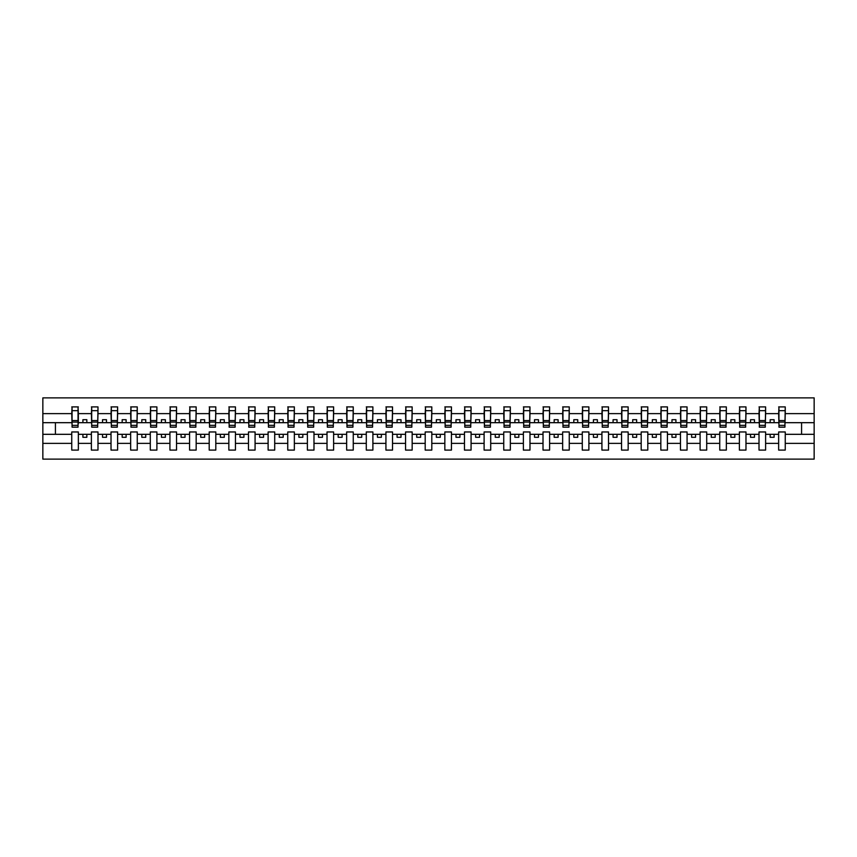 <?xml version="1.0" encoding="UTF-8"?>
<svg xmlns="http://www.w3.org/2000/svg" width="857" height="857" viewBox="0 0 857 857"><rect width="100%" height="100%" fill="white"/><g stroke="black" fill="none" stroke-linecap="round" stroke-linejoin="round"><path stroke-width="1.29" d="M778.649 443.38L765.612 443.38L765.612 431.96L759.013 431.96L759.013 443.38L745.976 443.38L745.976 431.96L739.377 431.96L739.377 443.38L726.34 443.38L726.34 431.96L719.741 431.96L719.741 443.38L706.704 443.38L706.704 431.96L700.105 431.96L700.105 443.38L687.068 443.38L687.068 431.96L680.469 431.96L680.469 443.38L667.432 443.38L667.432 431.96L660.833 431.96L660.833 443.38L647.796 443.38L647.796 431.96L641.197 431.96L641.197 443.38L628.16 443.38L628.16 431.96L621.561 431.96L621.561 443.38L608.524 443.38L608.524 431.96L601.925 431.96L601.925 443.38L588.888 443.38L588.888 431.96L582.289 431.96L582.289 443.38L569.252 443.38L569.252 431.96L562.653 431.96L562.653 443.38L549.616 443.38L549.616 431.96L543.017 431.96L543.017 443.38L529.98 443.38L529.98 431.96L523.381 431.96L523.381 443.38L510.344 443.38L510.344 431.96L503.745 431.96L503.745 443.38L490.707 443.38L490.707 431.96L484.109 431.96L484.109 443.38L471.071 443.38L471.071 431.96L464.473 431.96L464.473 443.38L451.435 443.38L451.435 431.96L444.837 431.96L444.837 443.38L431.799 443.38L431.799 431.96L425.201 431.96L425.201 443.38L412.163 443.38L412.163 431.96L405.565 431.96L405.565 443.38L392.527 443.38L392.527 431.96L385.929 431.96L385.929 443.38L372.891 443.38L372.891 431.96L366.293 431.96L366.293 443.38L353.255 443.38L353.255 431.96L346.657 431.96L346.657 443.38L333.619 443.38L333.619 431.96L327.02 431.96L327.02 443.38L313.983 443.38L313.983 431.96L307.384 431.96L307.384 443.38L294.347 443.38L294.347 431.96L287.748 431.96L287.748 443.38L274.711 443.38L274.711 431.96L268.112 431.96L268.112 443.38L255.075 443.38L255.075 431.96L248.476 431.96L248.476 443.38L235.439 443.38L235.439 431.96L228.84 431.96L228.84 443.38L215.803 443.38L215.803 431.96L209.204 431.96L209.204 443.38L196.167 443.38L196.167 431.96L189.568 431.96L189.568 443.38L176.531 443.38L176.531 431.96L169.932 431.96L169.932 443.38L156.895 443.38L156.895 431.96L150.296 431.96L150.296 443.38L137.259 443.38L137.259 431.96L130.66 431.96L130.66 443.38L117.623 443.38L117.623 431.96L111.024 431.96L111.024 443.38L97.987 443.38L97.987 431.96L91.388 431.96L91.388 443.38L78.351 443.38L78.351 431.96L71.752 431.96L71.752 443.38L42.85 443.38L42.85 459.127L814.15 459.127L814.15 443.38L785.248 443.38L785.248 450.096L778.649 450.096L778.649 434.317L770.164 434.317L770.164 437.295L774.096 437.295L774.096 434.317M785.248 443.38L785.248 431.96L778.649 431.96L778.649 434.317M759.013 443.38L759.013 450.096L765.612 450.096L765.612 443.38M739.377 443.38L739.377 450.096L745.976 450.096L745.976 443.38M719.741 443.38L719.741 450.096L726.34 450.096L726.34 443.38M700.105 443.38L700.105 450.096L706.704 450.096L706.704 443.38M680.469 443.38L680.469 450.096L687.068 450.096L687.068 443.38M660.833 443.38L660.833 450.096L667.432 450.096L667.432 443.38M641.197 443.38L641.197 450.096L647.796 450.096L647.796 443.38M621.561 443.38L621.561 450.096L628.16 450.096L628.16 443.38M601.925 443.38L601.925 450.096L608.524 450.096L608.524 443.38M582.289 443.38L582.289 450.096L588.888 450.096L588.888 443.38M562.653 443.38L562.653 450.096L569.252 450.096L569.252 443.38M543.017 443.38L543.017 450.096L549.616 450.096L549.616 443.38M523.381 443.38L523.381 450.096L529.98 450.096L529.98 443.38M503.745 443.38L503.745 450.096L510.344 450.096L510.344 443.38M484.109 443.38L484.109 450.096L490.707 450.096L490.707 443.38M464.473 443.38L464.473 450.096L471.071 450.096L471.071 443.38M444.837 443.38L444.837 450.096L451.435 450.096L451.435 443.38M425.201 443.38L425.201 450.096L431.799 450.096L431.799 443.38M405.565 443.38L405.565 450.096L412.163 450.096L412.163 443.38M385.929 443.38L385.929 450.096L392.527 450.096L392.527 443.38M366.293 443.38L366.293 450.096L372.891 450.096L372.891 443.38M346.657 443.38L346.657 450.096L353.255 450.096L353.255 443.38M327.02 443.38L327.02 450.096L333.619 450.096L333.619 443.38M307.384 443.38L307.384 450.096L313.983 450.096L313.983 443.38M287.748 443.38L287.748 450.096L294.347 450.096L294.347 443.38M268.112 443.38L268.112 450.096L274.711 450.096L274.711 443.38M248.476 443.38L248.476 450.096L255.075 450.096L255.075 443.38M228.84 443.38L228.84 450.096L235.439 450.096L235.439 443.38M209.204 443.38L209.204 450.096L215.803 450.096L215.803 443.38M189.568 443.38L189.568 450.096L196.167 450.096L196.167 443.38M169.932 443.38L169.932 450.096L176.531 450.096L176.531 443.38M150.296 443.38L150.296 450.096L156.895 450.096L156.895 443.38M130.66 443.38L130.66 450.096L137.259 450.096L137.259 443.38M111.024 443.38L111.024 450.096L117.623 450.096L117.623 443.38M91.388 443.38L91.388 450.096L97.987 450.096L97.987 443.38M778.959 425.34L784.937 425.34L784.937 427.161L778.959 427.161L778.959 406.904L778.649 413.62L765.612 413.62L765.301 425.04M778.959 425.04L778.649 413.62M759.323 425.34L765.301 425.34L765.301 427.161L759.323 427.161L759.323 406.904L759.013 413.62L745.976 413.62L745.665 425.04M759.323 425.04L759.013 413.62M739.687 425.34L745.665 425.34L745.665 427.161L739.687 427.161L739.687 406.904L739.377 413.62L726.34 413.62L726.029 425.04M739.687 425.04L739.377 413.62M720.051 425.34L726.029 425.34L726.029 427.161L720.051 427.161L720.051 406.904L719.741 413.62L706.704 413.62L706.393 425.04M720.051 425.04L719.741 413.62M700.415 425.34L706.393 425.34L706.393 427.161L700.415 427.161L700.415 406.904L700.105 413.62L687.068 413.62L686.757 425.04M700.415 425.04L700.105 413.62M680.779 425.34L686.757 425.34L686.757 427.161L680.779 427.161L680.779 406.904L680.469 413.62L667.432 413.62L667.121 425.04M680.779 425.04L680.469 413.62M661.143 425.34L667.121 425.34L667.121 427.161L661.143 427.161L661.143 406.904L660.833 413.62L647.796 413.62L647.485 425.04M661.143 425.04L660.833 413.62M641.507 425.34L647.485 425.34L647.485 427.161L641.507 427.161L641.507 406.904L641.197 413.62L628.16 413.62L627.849 425.04M641.507 425.04L641.197 413.62M621.871 425.34L627.849 425.34L627.849 427.161L621.871 427.161L621.871 406.904L621.561 413.62L608.524 413.62L608.213 425.04M621.871 425.04L621.561 413.62M602.235 425.34L608.213 425.34L608.213 427.161L602.235 427.161L602.235 406.904L601.925 413.62L588.888 413.62L588.577 425.04M602.235 425.04L601.925 413.62M582.599 425.34L588.577 425.34L588.577 427.161L582.599 427.161L582.599 406.904L582.289 413.62L569.252 413.62L568.941 425.04M582.599 425.04L582.289 413.62M562.963 425.34L568.941 425.34L568.941 427.161L562.963 427.161L562.963 406.904L562.653 413.62L549.616 413.62L549.305 425.04M562.963 425.04L562.653 413.62M543.327 425.34L549.305 425.34L549.305 427.161L543.327 427.161L543.327 406.904L543.017 413.62L529.98 413.62L529.669 425.04M543.327 425.04L543.017 413.62M523.691 425.34L529.669 425.34L529.669 427.161L523.691 427.161L523.691 406.904L523.381 413.62L510.344 413.62L510.033 425.04M523.691 425.04L523.381 413.62M504.055 425.34L510.033 425.34L510.033 427.161L504.055 427.161L504.055 406.904L503.745 413.62L490.707 413.62L490.397 425.04M504.055 425.04L503.745 413.62M484.419 425.34L490.397 425.34L490.397 427.161L484.419 427.161L484.419 406.904L484.109 413.62L471.071 413.62L470.761 425.04M484.419 425.04L484.109 413.62M464.783 425.34L470.761 425.34L470.761 427.161L464.783 427.161L464.783 406.904L464.473 413.62L451.435 413.62L451.125 425.04M464.783 425.04L464.473 413.62M445.147 425.34L451.125 425.34L451.125 427.161L445.147 427.161L445.147 406.904L444.837 413.62L431.799 413.62L431.489 425.04M445.147 425.04L444.837 413.62M425.511 425.34L431.489 425.34L431.489 427.161L425.511 427.161L425.511 406.904L425.201 413.62L412.163 413.62L411.853 425.04M425.511 425.04L425.201 413.62M405.875 425.34L411.853 425.34L411.853 427.161L405.875 427.161L405.875 406.904L405.565 413.62L392.527 413.62L392.217 425.04M405.875 425.04L405.565 413.62M386.239 425.34L392.217 425.34L392.217 427.161L386.239 427.161L386.239 406.904L385.929 413.62L372.891 413.62L372.581 425.04M386.239 425.04L385.929 413.62M366.603 425.34L372.581 425.34L372.581 427.161L366.603 427.161L366.603 406.904L366.293 413.62L353.255 413.62L352.945 425.04M366.603 425.04L366.293 413.62M346.967 425.34L352.945 425.34L352.945 427.161L346.967 427.161L346.967 406.904L346.657 413.62L333.619 413.62L333.309 425.04M346.967 425.04L346.657 413.62M327.331 425.34L333.309 425.34L333.309 427.161L327.331 427.161L327.331 406.904L327.02 413.62L313.983 413.62L313.673 425.04M327.331 425.04L327.02 413.62M307.695 425.34L313.673 425.34L313.673 427.161L307.695 427.161L307.695 406.904L307.384 413.62L294.347 413.62L294.037 425.04M307.695 425.04L307.384 413.62M288.059 425.34L294.037 425.34L294.037 427.161L288.059 427.161L288.059 406.904L287.748 413.62L274.711 413.62L274.401 425.04M288.059 425.04L287.748 413.62M268.423 425.34L274.401 425.34L274.401 427.161L268.423 427.161L268.423 406.904L268.112 413.62L255.075 413.62L254.765 425.04M268.423 425.04L268.112 413.62M248.787 425.34L254.765 425.34L254.765 427.161L248.787 427.161L248.787 406.904L248.476 413.62L235.439 413.62L235.129 425.04M248.787 425.04L248.476 413.62M229.151 425.34L235.129 425.34L235.129 427.161L229.151 427.161L229.151 406.904L228.84 413.62L215.803 413.62L215.493 425.04M229.151 425.04L228.84 413.62M209.515 425.34L215.493 425.34L215.493 427.161L209.515 427.161L209.515 406.904L209.204 413.62L196.167 413.62L195.857 425.04M209.515 425.04L209.204 413.62M189.879 425.34L195.857 425.34L195.857 427.161L189.879 427.161L189.879 406.904L189.568 413.62L176.531 413.62L176.221 425.04M189.879 425.04L189.568 413.62M170.243 425.34L176.221 425.34L176.221 427.161L170.243 427.161L170.243 406.904L169.932 413.62L156.895 413.62L156.585 425.04M170.243 425.04L169.932 413.62M150.607 425.34L156.585 425.34L156.585 427.161L150.607 427.161L150.607 406.904L150.296 413.62L137.259 413.62L136.949 425.04M150.607 425.04L150.296 413.62M130.971 425.34L136.949 425.34L136.949 427.161L130.971 427.161L130.971 406.904L130.66 413.62L117.623 413.62L117.313 425.04M130.971 425.04L130.66 413.62M111.335 425.34L117.313 425.34L117.313 427.161L111.335 427.161L111.335 406.904L111.024 413.62L97.987 413.62L97.677 425.04M111.335 425.04L111.024 413.62M91.699 425.34L97.677 425.34L97.677 427.161L91.699 427.161L91.699 406.904L91.388 413.62L78.351 413.62L78.041 406.904L78.041 427.161L72.063 427.161L72.063 422.083L78.041 422.083M91.699 425.04L91.388 413.62M71.752 443.38L71.752 450.096L78.351 450.096L78.351 443.38M72.063 422.083L72.063 406.904L71.752 413.62L42.85 413.62L42.85 397.873L814.15 397.873L814.15 413.62L785.248 413.62L784.937 425.04M72.063 425.04L71.752 413.62M778.649 406.904L785.248 406.904L785.248 413.62M759.013 406.904L765.612 406.904L765.612 413.62M739.377 406.904L745.976 406.904L745.976 413.62M719.741 406.904L726.34 406.904L726.34 413.62M700.105 406.904L706.704 406.904L706.704 413.62M680.469 406.904L687.068 406.904L687.068 413.62M660.833 406.904L667.432 406.904L667.432 413.62M641.197 406.904L647.796 406.904L647.796 413.62M621.561 406.904L628.16 406.904L628.16 413.62M601.925 406.904L608.524 406.904L608.524 413.62M582.289 406.904L588.888 406.904L588.888 413.62M562.653 406.904L569.252 406.904L569.252 413.62M543.017 406.904L549.616 406.904L549.616 413.62M523.381 406.904L529.98 406.904L529.98 413.62M503.745 406.904L510.344 406.904L510.344 413.62M484.109 406.904L490.707 406.904L490.707 413.62M464.473 406.904L471.071 406.904L471.071 413.62M444.837 406.904L451.435 406.904L451.435 413.62M425.201 406.904L431.799 406.904L431.799 413.62M405.565 406.904L412.163 406.904L412.163 413.62M385.929 406.904L392.527 406.904L392.527 413.62M366.293 406.904L372.891 406.904L372.891 413.62M346.657 406.904L353.255 406.904L353.255 413.62M327.02 406.904L333.619 406.904L333.619 413.62M307.384 406.904L313.983 406.904L313.983 413.62M287.748 406.904L294.347 406.904L294.347 413.62M268.112 406.904L274.711 406.904L274.711 413.62M248.476 406.904L255.075 406.904L255.075 413.62M228.84 406.904L235.439 406.904L235.439 413.62M209.204 406.904L215.803 406.904L215.803 413.62M189.568 406.904L196.167 406.904L196.167 413.62M169.932 406.904L176.531 406.904L176.531 413.62M150.296 406.904L156.895 406.904L156.895 413.62M130.66 406.904L137.259 406.904L137.259 413.62M111.024 406.904L117.623 406.904L117.623 413.62M91.388 406.904L97.987 406.904L97.987 413.62M71.752 406.904L78.351 406.904M770.164 434.317L765.612 434.317M778.649 422.683L774.096 422.683L774.096 419.705L770.164 419.705L770.164 422.683L765.612 422.683M770.164 422.683L774.096 422.683M754.46 437.295L754.46 434.317L750.528 434.317L750.528 437.295L754.46 437.295M750.528 434.317L745.976 434.317M759.013 434.317L754.46 434.317M759.013 422.683L754.46 422.683L754.46 419.705L750.528 419.705L750.528 422.683L745.976 422.683M750.528 422.683L754.46 422.683M734.824 437.295L734.824 434.317L730.892 434.317L730.892 437.295L734.824 437.295M730.892 434.317L726.34 434.317M739.377 434.317L734.824 434.317M739.377 422.683L734.824 422.683L734.824 419.705L730.892 419.705L730.892 422.683L726.34 422.683M730.892 422.683L734.824 422.683M715.188 437.295L715.188 434.317L711.256 434.317L711.256 437.295L715.188 437.295M711.256 434.317L706.704 434.317M719.741 434.317L715.188 434.317M719.741 422.683L715.188 422.683L715.188 419.705L711.256 419.705L711.256 422.683L706.704 422.683M711.256 422.683L715.188 422.683M695.552 437.295L695.552 434.317L691.62 434.317L691.62 437.295L695.552 437.295M691.62 434.317L687.068 434.317M700.105 434.317L695.552 434.317M700.105 422.683L695.552 422.683L695.552 419.705L691.62 419.705L691.62 422.683L687.068 422.683M691.62 422.683L695.552 422.683M675.916 437.295L675.916 434.317L671.984 434.317L671.984 437.295L675.916 437.295M671.984 434.317L667.432 434.317M680.469 434.317L675.916 434.317M680.469 422.683L675.916 422.683L675.916 419.705L671.984 419.705L671.984 422.683L667.432 422.683M671.984 422.683L675.916 422.683M656.28 437.295L656.28 434.317L652.348 434.317L652.348 437.295L656.28 437.295M652.348 434.317L647.796 434.317M660.833 434.317L656.28 434.317M660.833 422.683L656.28 422.683L656.28 419.705L652.348 419.705L652.348 422.683L647.796 422.683M652.348 422.683L656.28 422.683M636.644 437.295L636.644 434.317L632.712 434.317L632.712 437.295L636.644 437.295M632.712 434.317L628.16 434.317M641.197 434.317L636.644 434.317M641.197 422.683L636.644 422.683L636.644 419.705L632.712 419.705L632.712 422.683L628.16 422.683M632.712 422.683L636.644 422.683M617.008 437.295L617.008 434.317L613.076 434.317L613.076 437.295L617.008 437.295M613.076 434.317L608.524 434.317M621.561 434.317L617.008 434.317M621.561 422.683L617.008 422.683L617.008 419.705L613.076 419.705L613.076 422.683L608.524 422.683M613.076 422.683L617.008 422.683M597.372 437.295L597.372 434.317L593.44 434.317L593.44 437.295L597.372 437.295M593.44 434.317L588.888 434.317M601.925 434.317L597.372 434.317M601.925 422.683L597.372 422.683L597.372 419.705L593.44 419.705L593.44 422.683L588.888 422.683M593.44 422.683L597.372 422.683M577.736 437.295L577.736 434.317L573.804 434.317L573.804 437.295L577.736 437.295M573.804 434.317L569.252 434.317M582.289 434.317L577.736 434.317M582.289 422.683L577.736 422.683L577.736 419.705L573.804 419.705L573.804 422.683L569.252 422.683M573.804 422.683L577.736 422.683M558.1 437.295L558.1 434.317L554.168 434.317L554.168 437.295L558.1 437.295M554.168 434.317L549.616 434.317M562.653 434.317L558.1 434.317M562.653 422.683L558.1 422.683L558.1 419.705L554.168 419.705L554.168 422.683L549.616 422.683M554.168 422.683L558.1 422.683M538.464 437.295L538.464 434.317L534.532 434.317L534.532 437.295L538.464 437.295M534.532 434.317L529.98 434.317M543.017 434.317L538.464 434.317M543.017 422.683L538.464 422.683L538.464 419.705L534.532 419.705L534.532 422.683L529.98 422.683M534.532 422.683L538.464 422.683M518.828 437.295L518.828 434.317L514.896 434.317L514.896 437.295L518.828 437.295M514.896 434.317L510.344 434.317M523.381 434.317L518.828 434.317M523.381 422.683L518.828 422.683L518.828 419.705L514.896 419.705L514.896 422.683L510.344 422.683M514.896 422.683L518.828 422.683M499.192 437.295L499.192 434.317L495.26 434.317L495.26 437.295L499.192 437.295M495.26 434.317L490.707 434.317M503.745 434.317L499.192 434.317M503.745 422.683L499.192 422.683L499.192 419.705L495.26 419.705L495.26 422.683L490.707 422.683M495.26 422.683L499.192 422.683M479.556 437.295L479.556 434.317L475.624 434.317L475.624 437.295L479.556 437.295M475.624 434.317L471.071 434.317M484.109 434.317L479.556 434.317M484.109 422.683L479.556 422.683L479.556 419.705L475.624 419.705L475.624 422.683L471.071 422.683M475.624 422.683L479.556 422.683M459.92 437.295L459.92 434.317L455.988 434.317L455.988 437.295L459.92 437.295M455.988 434.317L451.435 434.317M464.473 434.317L459.92 434.317M464.473 422.683L459.92 422.683L459.92 419.705L455.988 419.705L455.988 422.683L451.435 422.683M455.988 422.683L459.92 422.683M440.284 437.295L440.284 434.317L436.352 434.317L436.352 437.295L440.284 437.295M436.352 434.317L431.799 434.317M444.837 434.317L440.284 434.317M444.837 422.683L440.284 422.683L440.284 419.705L436.352 419.705L436.352 422.683L431.799 422.683M436.352 422.683L440.284 422.683M420.648 437.295L420.648 434.317L416.716 434.317L416.716 437.295L420.648 437.295M416.716 434.317L412.163 434.317M425.201 434.317L420.648 434.317M425.201 422.683L420.648 422.683L420.648 419.705L416.716 419.705L416.716 422.683L412.163 422.683M416.716 422.683L420.648 422.683M401.012 437.295L401.012 434.317L397.08 434.317L397.08 437.295L401.012 437.295M397.08 434.317L392.527 434.317M405.565 434.317L401.012 434.317M405.565 422.683L401.012 422.683L401.012 419.705L397.08 419.705L397.08 422.683L392.527 422.683M397.08 422.683L401.012 422.683M381.376 437.295L381.376 434.317L377.444 434.317L377.444 437.295L381.376 437.295M377.444 434.317L372.891 434.317M385.929 434.317L381.376 434.317M385.929 422.683L381.376 422.683L381.376 419.705L377.444 419.705L377.444 422.683L372.891 422.683M377.444 422.683L381.376 422.683M361.74 437.295L361.74 434.317L357.808 434.317L357.808 437.295L361.74 437.295M357.808 434.317L353.255 434.317M366.293 434.317L361.74 434.317M366.293 422.683L361.74 422.683L361.74 419.705L357.808 419.705L357.808 422.683L353.255 422.683M357.808 422.683L361.74 422.683M342.104 437.295L342.104 434.317L338.172 434.317L338.172 437.295L342.104 437.295M338.172 434.317L333.619 434.317M346.657 434.317L342.104 434.317M346.657 422.683L342.104 422.683L342.104 419.705L338.172 419.705L338.172 422.683L333.619 422.683M338.172 422.683L342.104 422.683M322.468 437.295L322.468 434.317L318.536 434.317L318.536 437.295L322.468 437.295M318.536 434.317L313.983 434.317M327.02 434.317L322.468 434.317M327.02 422.683L322.468 422.683L322.468 419.705L318.536 419.705L318.536 422.683L313.983 422.683M318.536 422.683L322.468 422.683M302.832 437.295L302.832 434.317L298.9 434.317L298.9 437.295L302.832 437.295M298.9 434.317L294.347 434.317M307.384 434.317L302.832 434.317M307.384 422.683L302.832 422.683L302.832 419.705L298.9 419.705L298.9 422.683L294.347 422.683M298.9 422.683L302.832 422.683M283.196 437.295L283.196 434.317L279.264 434.317L279.264 437.295L283.196 437.295M279.264 434.317L274.711 434.317M287.748 434.317L283.196 434.317M287.748 422.683L283.196 422.683L283.196 419.705L279.264 419.705L279.264 422.683L274.711 422.683M279.264 422.683L283.196 422.683M263.56 437.295L263.56 434.317L259.628 434.317L259.628 437.295L263.56 437.295M259.628 434.317L255.075 434.317M268.112 434.317L263.56 434.317M268.112 422.683L263.56 422.683L263.56 419.705L259.628 419.705L259.628 422.683L255.075 422.683M259.628 422.683L263.56 422.683M243.924 437.295L243.924 434.317L239.992 434.317L239.992 437.295L243.924 437.295M239.992 434.317L235.439 434.317M248.476 434.317L243.924 434.317M248.476 422.683L243.924 422.683L243.924 419.705L239.992 419.705L239.992 422.683L235.439 422.683M239.992 422.683L243.924 422.683M224.288 437.295L224.288 434.317L220.356 434.317L220.356 437.295L224.288 437.295M220.356 434.317L215.803 434.317M228.84 434.317L224.288 434.317M228.84 422.683L224.288 422.683L224.288 419.705L220.356 419.705L220.356 422.683L215.803 422.683M220.356 422.683L224.288 422.683M204.652 437.295L204.652 434.317L200.72 434.317L200.72 437.295L204.652 437.295M200.72 434.317L196.167 434.317M209.204 434.317L204.652 434.317M209.204 422.683L204.652 422.683L204.652 419.705L200.72 419.705L200.72 422.683L196.167 422.683M200.72 422.683L204.652 422.683M185.016 437.295L185.016 434.317L181.084 434.317L181.084 437.295L185.016 437.295M181.084 434.317L176.531 434.317M189.568 434.317L185.016 434.317M189.568 422.683L185.016 422.683L185.016 419.705L181.084 419.705L181.084 422.683L176.531 422.683M181.084 422.683L185.016 422.683M165.38 437.295L165.38 434.317L161.448 434.317L161.448 437.295L165.38 437.295M161.448 434.317L156.895 434.317M169.932 434.317L165.38 434.317M169.932 422.683L165.38 422.683L165.38 419.705L161.448 419.705L161.448 422.683L156.895 422.683M161.448 422.683L165.38 422.683M145.744 437.295L145.744 434.317L141.812 434.317L141.812 437.295L145.744 437.295M141.812 434.317L137.259 434.317M150.296 434.317L145.744 434.317M150.296 422.683L145.744 422.683L145.744 419.705L141.812 419.705L141.812 422.683L137.259 422.683M141.812 422.683L145.744 422.683M126.108 437.295L126.108 434.317L122.176 434.317L122.176 437.295L126.108 437.295M122.176 434.317L117.623 434.317M130.66 434.317L126.108 434.317M130.66 422.683L126.108 422.683L126.108 419.705L122.176 419.705L122.176 422.683L117.623 422.683M122.176 422.683L126.108 422.683M106.472 437.295L106.472 434.317L102.54 434.317L102.54 437.295L106.472 437.295M102.54 434.317L97.987 434.317M111.024 434.317L106.472 434.317M111.024 422.683L106.472 422.683L106.472 419.705L102.54 419.705L102.54 422.683L97.987 422.683M102.54 422.683L106.472 422.683M86.836 437.295L86.836 434.317L82.904 434.317L82.904 437.295L86.836 437.295M82.904 434.317L78.351 434.317M91.388 434.317L86.836 434.317M91.388 422.683L86.836 422.683L86.836 419.705L82.904 419.705L82.904 422.683L78.351 422.683L78.351 413.62M82.904 422.683L86.836 422.683M78.351 422.683L78.041 425.04M71.752 434.317L42.85 434.317L42.85 413.62M42.85 443.38L42.85 434.317M71.752 422.683L42.85 422.683M814.15 443.38L814.15 413.62M55.416 434.317L55.416 422.683M814.15 422.683L801.584 422.683L801.584 434.317L785.248 434.317M814.15 434.317L801.584 434.317M801.584 422.683L785.248 422.683M72.063 420.551L78.041 420.551M97.987 406.904L97.677 425.34M91.699 422.083L97.677 422.083M91.699 420.551L97.677 420.551M117.623 406.904L117.313 425.34M111.335 422.083L117.313 422.083M111.335 420.551L117.313 420.551M137.259 406.904L136.949 425.34M130.971 422.083L136.949 422.083M130.971 420.551L136.949 420.551M156.895 406.904L156.585 425.34M150.607 422.083L156.585 422.083M150.607 420.551L156.585 420.551M176.531 406.904L176.221 425.34M170.243 422.083L176.221 422.083M170.243 420.551L176.221 420.551M196.167 406.904L195.857 425.34M189.879 422.083L195.857 422.083M189.879 420.551L195.857 420.551M215.803 406.904L215.493 425.34M209.515 422.083L215.493 422.083M209.515 420.551L215.493 420.551M235.439 406.904L235.129 425.34M229.151 422.083L235.129 422.083M229.151 420.551L235.129 420.551M255.075 406.904L254.765 425.34M248.787 422.083L254.765 422.083M248.787 420.551L254.765 420.551M274.711 406.904L274.401 425.34M268.423 422.083L274.401 422.083M268.423 420.551L274.401 420.551M294.347 406.904L294.037 425.34M288.059 422.083L294.037 422.083M288.059 420.551L294.037 420.551M313.983 406.904L313.673 425.34M307.695 422.083L313.673 422.083M307.695 420.551L313.673 420.551M333.619 406.904L333.309 425.34M327.331 422.083L333.309 422.083M327.331 420.551L333.309 420.551M353.255 406.904L352.945 425.34M346.967 422.083L352.945 422.083M346.967 420.551L352.945 420.551M372.891 406.904L372.581 425.34M366.603 422.083L372.581 422.083M366.603 420.551L372.581 420.551M392.527 406.904L392.217 425.34M386.239 422.083L392.217 422.083M386.239 420.551L392.217 420.551M412.163 406.904L411.853 425.34M405.875 422.083L411.853 422.083M405.875 420.551L411.853 420.551M431.799 406.904L431.489 425.34M425.511 422.083L431.489 422.083M425.511 420.551L431.489 420.551M451.435 406.904L451.125 425.34M445.147 422.083L451.125 422.083M445.147 420.551L451.125 420.551M471.071 406.904L470.761 425.34M464.783 422.083L470.761 422.083M464.783 420.551L470.761 420.551M490.707 406.904L490.397 425.34M484.419 422.083L490.397 422.083M484.419 420.551L490.397 420.551M510.344 406.904L510.033 425.34M504.055 422.083L510.033 422.083M504.055 420.551L510.033 420.551M529.98 406.904L529.669 425.34M523.691 422.083L529.669 422.083M523.691 420.551L529.669 420.551M549.616 406.904L549.305 425.34M543.327 422.083L549.305 422.083M543.327 420.551L549.305 420.551M569.252 406.904L568.941 425.34M562.963 422.083L568.941 422.083M562.963 420.551L568.941 420.551M588.888 406.904L588.577 425.34M582.599 422.083L588.577 422.083M582.599 420.551L588.577 420.551M608.524 406.904L608.213 425.34M602.235 422.083L608.213 422.083M602.235 420.551L608.213 420.551M628.16 406.904L627.849 425.34M621.871 422.083L627.849 422.083M621.871 420.551L627.849 420.551M647.796 406.904L647.485 425.34M641.507 422.083L647.485 422.083M641.507 420.551L647.485 420.551M667.432 406.904L667.121 425.34M661.143 422.083L667.121 422.083M661.143 420.551L667.121 420.551M687.068 406.904L686.757 425.34M680.779 422.083L686.757 422.083M680.779 420.551L686.757 420.551M706.704 406.904L706.393 425.34M700.415 422.083L706.393 422.083M700.415 420.551L706.393 420.551M726.34 406.904L726.029 425.34M720.051 422.083L726.029 422.083M720.051 420.551L726.029 420.551M745.976 406.904L745.665 425.34M739.687 422.083L745.665 422.083M739.687 420.551L745.665 420.551M765.612 406.904L765.301 425.34M759.323 422.083L765.301 422.083M759.323 420.551L765.301 420.551M785.248 406.904L784.937 425.34M778.959 422.083L784.937 422.083M778.959 420.551L784.937 420.551M72.063 425.34L78.041 425.34M72.063 410.674L78.041 410.674M91.699 410.674L97.677 410.674M111.335 410.674L117.313 410.674M130.971 410.674L136.949 410.674M150.607 410.674L156.585 410.674M170.243 410.674L176.221 410.674M189.879 410.674L195.857 410.674M209.515 410.674L215.493 410.674M229.151 410.674L235.129 410.674M248.787 410.674L254.765 410.674M268.423 410.674L274.401 410.674M288.059 410.674L294.037 410.674M307.695 410.674L313.673 410.674M327.331 410.674L333.309 410.674M346.967 410.674L352.945 410.674M366.603 410.674L372.581 410.674M386.239 410.674L392.217 410.674M405.875 410.674L411.853 410.674M425.511 410.674L431.489 410.674M445.147 410.674L451.125 410.674M464.783 410.674L470.761 410.674M484.419 410.674L490.397 410.674M504.055 410.674L510.033 410.674M523.691 410.674L529.669 410.674M543.327 410.674L549.305 410.674M562.963 410.674L568.941 410.674M582.599 410.674L588.577 410.674M602.235 410.674L608.213 410.674M621.871 410.674L627.849 410.674M641.507 410.674L647.485 410.674M661.143 410.674L667.121 410.674M680.779 410.674L686.757 410.674M700.415 410.674L706.393 410.674M720.051 410.674L726.029 410.674M739.687 410.674L745.665 410.674M759.323 410.674L765.301 410.674M778.959 410.674L784.937 410.674"/></g></svg>

